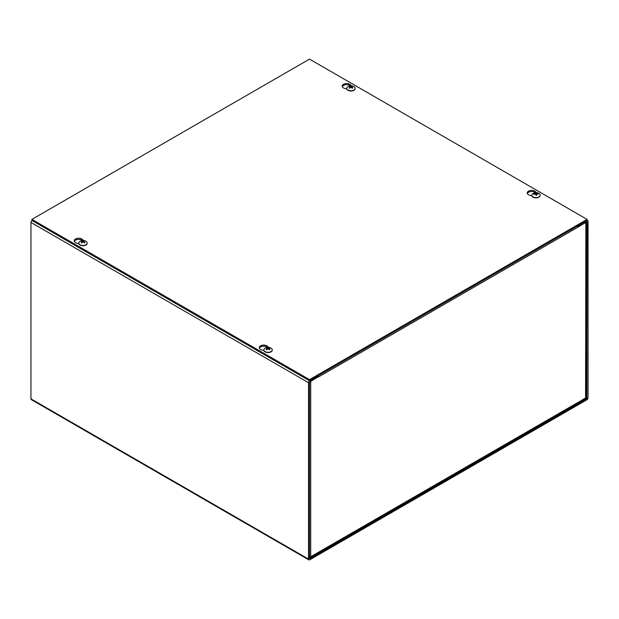 <?xml version="1.0" encoding="UTF-8"?>
<svg xmlns="http://www.w3.org/2000/svg" width="619" height="619" viewBox="0 0 619 619"><rect width="100%" height="100%" fill="white"/><g stroke="black" fill="none" stroke-linecap="round" stroke-linejoin="round"><path stroke-width="0.93" d="M309.5 558.547L309.5 382.147L318.174 376.855L318.174 375.748L309.74 380.615A1.702 0.983 120 0 0 308.533 382.704L308.533 559.104A1.702 0.983 120 0 0 308.889 559.886A1.702 0.983 120 0 0 309.74 559.8L586.843 399.812A1.702 0.983 120 0 0 588.05 397.731L588.05 221.323A1.702 0.983 120 0 0 587.694 220.542A1.702 0.983 120 0 0 586.843 220.627L578.409 225.502L578.409 226.616L587.083 221.881L586.843 398.706L309.74 558.686M308.889 559.886L31.306 399.619A1.702 0.983 -60 0 1 30.95 398.845L30.95 222.438A1.702 0.983 -60 0 1 31.933 220.503M577.821 225.842A1.702 0.983 60 0 1 578.169 227.026L318.414 377.002A1.702 0.983 -120 0 0 318.414 376.894M318.39 376.708A1.702 0.983 -120 0 0 318.174 376.027M578.169 227.034L585.884 222.298A1.702 0.983 0 0 0 586.379 221.602M318.414 377.002L318.174 376.584M309.5 557.317L310.305 557.533L310.707 556.744L310.707 381.172L318.414 376.723M586.379 222.012L586.379 397.112L585.884 397.87L310.707 556.744L309.5 556.968M585.884 222.298L585.574 398.605L310.405 557.495M309.601 556.976L309.601 557.379M78.899 243.801L76.524 243.043A4.426 2.553 180 0 1 74.234 240.806A4.426 2.553 180 0 1 77.561 238.33A4.426 2.553 180 0 1 82.544 239.568L83.418 240.489M82.358 240.512A4.426 2.553 0 0 0 77.862 239.406A4.426 2.553 0 0 0 74.342 241.364M346.849 89.097L344.474 88.347A4.426 2.553 180 0 1 342.183 86.103A4.426 2.553 180 0 1 345.51 83.635A4.426 2.553 180 0 1 350.486 84.873L351.368 85.793M350.308 85.809A4.426 2.553 0 0 0 345.812 84.702A4.426 2.553 0 0 0 342.292 86.66M263.957 350.64L261.582 349.882A4.426 2.553 180 0 1 259.291 347.646A4.426 2.553 180 0 1 262.618 345.17A4.426 2.553 180 0 1 267.601 346.408L268.476 347.329M267.416 347.352A4.426 2.553 0 0 0 262.92 346.245A4.426 2.553 0 0 0 259.4 348.203M531.899 195.944L529.531 195.186A4.426 2.553 180 0 1 527.241 192.95A4.426 2.553 180 0 1 530.568 190.474A4.426 2.553 180 0 1 535.543 191.712L536.425 192.633M535.365 192.656A4.426 2.553 0 0 0 530.87 191.55A4.426 2.553 0 0 0 527.349 193.507M309.5 59.115L587.083 219.381L309.5 379.64L31.917 219.381L309.5 59.115M31.917 219.381L31.917 220.488L309.5 380.755L587.083 220.488L587.083 219.381M309.5 380.755L309.5 379.64M537.741 193.917L538.097 193.561A5.54 4.681 157 0 0 536.611 193.383L536.271 193.244A5.54 0.975 -91 0 0 536 192.726L536.015 194.25A1.416 0.82 180 0 0 535.775 194.265M536 192.726A2.244 1.292 -0 0 0 535.203 192.811A5.54 0.665 78.9 0 1 535.481 193.329L535.249 193.53A5.54 4.728 162.8 0 0 533.756 194.026L534.166 194.366M533.756 194.026A2.244 1.292 -0 0 0 533.903 194.482A5.54 4.124 -18.2 0 1 535.396 193.979L535.737 194.118A5.54 0.418 80.8 0 1 536.008 195.318A2.244 1.292 -0 0 0 536.805 195.233A5.54 1.223 -92.9 0 0 536.518 194.033L536.758 193.832A5.54 4.171 -13.5 0 1 538.244 194.018A2.244 1.292 -0 0 0 538.097 193.561M536.743 195.171L536.743 195.171A2.012 1.161 180 0 1 535.992 195.248M536.518 193.979L536.387 195.209L536.758 193.832M536.65 195.171L536.015 194.25M535.481 193.329L535.257 194.01M540.186 195.325A4.186 2.414 180 0 1 540.194 195.449A4.186 2.414 180 0 1 536 197.871A4.186 2.414 180 0 1 531.814 195.449A4.186 2.414 180 0 1 531.822 195.325M539.311 193.716A4.186 2.414 180 0 1 540.194 195.194A4.186 2.414 180 0 1 536 197.616A4.186 2.414 180 0 1 531.814 195.194A4.186 2.414 180 0 1 532.696 193.716A5.54 5.54 0 0 1 539.311 193.716M266.781 347.654A2.244 1.292 -0 0 0 266.209 347.986A5.54 2.994 54.4 0 1 267.284 348.257L267.284 348.497A5.54 3.552 116.9 0 0 266.209 349.456A2.244 1.292 -0 0 0 266.781 349.789A5.54 2.816 -57.2 0 1 267.849 348.822L268.259 348.822A5.54 2.816 57.2 0 1 269.327 349.789A2.244 1.292 -0 0 0 269.899 349.456L269.899 349.456A5.54 3.552 -116.9 0 0 268.824 348.497L268.824 348.257A5.54 2.994 -54.4 0 1 269.899 347.986A2.244 1.292 -0 0 0 269.327 347.654A5.54 3.374 114.1 0 0 268.259 347.932L267.849 347.932A5.54 3.374 -114.1 0 0 266.781 347.654L267.021 348.164M269.087 348.164L269.327 347.654M267.284 348.257L267.338 349.24M268.778 349.24L268.824 348.257M272.236 350.021A4.186 2.414 180 0 1 272.244 350.145A4.186 2.414 180 0 1 271.014 351.855A4.186 2.414 180 0 1 266.449 352.381A4.186 2.414 180 0 1 263.864 350.145A4.186 2.414 180 0 1 263.872 350.021M271.014 351.6A4.186 2.414 180 0 1 266.449 352.126A4.186 2.414 180 0 1 263.864 349.897A4.186 2.414 180 0 1 264.746 348.412A5.54 5.54 0 0 1 271.362 348.412A4.186 2.414 180 0 1 272.244 349.897A4.186 2.414 180 0 1 271.014 351.6M349.673 86.111A2.244 1.292 0 0 0 349.101 86.443A5.54 2.994 54.4 0 1 350.176 86.722L350.176 86.962A5.54 3.552 116.9 0 0 349.101 87.913A2.244 1.292 0 0 0 349.673 88.246A5.54 2.816 -57.2 0 1 350.741 87.287L351.151 87.287A5.54 2.816 57.2 0 1 352.219 88.246A2.244 1.292 0 0 0 352.791 87.913L352.791 87.913A5.54 3.552 -116.9 0 0 351.716 86.962L351.716 86.722A5.54 2.994 -54.4 0 1 352.791 86.443A2.244 1.292 0 0 0 352.219 86.111A5.54 3.374 114.1 0 0 351.151 86.397L350.741 86.397A5.54 3.374 -114.1 0 0 349.673 86.111L349.913 86.621M351.979 86.621L352.219 86.111M350.176 86.722L350.222 87.705M351.662 87.705L351.716 86.722M355.128 88.478A4.186 2.414 180 0 1 355.136 88.61A4.186 2.414 180 0 1 353.906 90.32A4.186 2.414 180 0 1 349.34 90.838A4.186 2.414 180 0 1 346.756 88.61A4.186 2.414 180 0 1 346.764 88.478M353.906 90.065A4.186 2.414 180 0 1 349.34 90.591A4.186 2.414 180 0 1 346.756 88.355A4.186 2.414 180 0 1 347.638 86.877A5.54 5.54 0 0 1 354.254 86.877A4.186 2.414 180 0 1 355.136 88.355A4.186 2.414 180 0 1 353.906 90.065M81.723 240.814A2.244 1.292 -0 0 0 81.151 241.139A5.54 2.994 54.4 0 1 82.226 241.418L82.226 241.658A5.54 3.552 116.9 0 0 81.151 242.617A2.244 1.292 -0 0 0 81.723 242.942A5.54 2.816 -57.2 0 1 82.791 241.983L83.209 241.983A5.54 2.816 57.2 0 1 84.269 242.942A2.244 1.292 -0 0 0 84.842 242.617L84.842 242.617A5.54 3.552 -116.9 0 0 83.766 241.658L83.766 241.418A5.54 2.994 -54.4 0 1 84.842 241.139A2.244 1.292 -0 0 0 84.269 240.814A5.54 3.374 114.1 0 0 83.209 241.093L82.791 241.093A5.54 3.374 -114.1 0 0 81.723 240.814L81.963 241.317M84.029 241.317L84.269 240.814M82.226 241.418L82.281 242.4M83.72 242.4L83.766 241.418M87.178 243.182A4.186 2.414 180 0 1 87.186 243.306A4.186 2.414 180 0 1 85.956 245.016A4.186 2.414 180 0 1 81.399 245.542A4.186 2.414 180 0 1 78.806 243.306A4.186 2.414 180 0 1 78.814 243.182M85.956 244.76A4.186 2.414 180 0 1 81.399 245.286A4.186 2.414 180 0 1 78.806 243.05A4.186 2.414 180 0 1 79.689 241.572A5.54 5.54 0 0 1 86.304 241.572A4.186 2.414 180 0 1 87.186 243.05A4.186 2.414 180 0 1 85.956 244.76M308.533 382.704L30.95 222.438M586.085 397.708L587.083 398.288M586.843 398.706L585.845 398.125M30.95 398.845L308.533 559.104M82.544 239.568L82.544 240.489M350.486 84.873L350.486 85.793M267.601 346.408L267.601 347.336M535.543 191.712L535.543 192.633M535.327 192.996A2.012 1.161 180 0 1 536.031 192.927M536.611 193.383L536.619 193.855M536.271 193.244L536.093 194.946M269.203 349.727L269.737 349.418A2.012 1.161 180 0 1 269.265 349.72M269.172 347.824A2.012 1.161 180 0 1 269.575 348.025M266.534 348.025A2.012 1.161 180 0 1 266.936 347.824M266.843 349.72A2.012 1.161 180 0 1 266.387 349.433M267.849 347.932L267.779 348.876M268.259 347.932L268.337 348.876M352.613 87.89A2.012 1.161 180 0 1 352.157 88.177M352.064 86.281A2.012 1.161 180 0 1 352.466 86.49M349.426 86.49A2.012 1.161 180 0 1 349.828 86.281M349.735 88.177A2.012 1.161 180 0 1 349.271 87.89M350.741 86.397L350.663 87.341M351.151 86.397L351.221 87.341M84.671 242.594A2.012 1.161 180 0 1 84.207 242.872M84.114 240.984A2.012 1.161 180 0 1 84.517 241.186M81.476 241.186A2.012 1.161 180 0 1 81.878 240.984M81.785 242.872A2.012 1.161 180 0 1 81.329 242.594M82.791 241.093L82.722 242.037M83.209 241.093L83.279 242.037M587.083 220.194L587.694 220.542M536.758 195.147L535.984 195.233M266.905 349.727L266.371 349.418M267.369 348.358L267.454 349.139M268.739 348.358L268.654 349.139M352.629 87.875L352.095 88.184M349.797 88.184L349.263 87.875M350.261 86.815L350.346 87.596M351.631 86.815L351.546 87.596M84.679 242.578L84.145 242.88M81.847 242.88L81.313 242.578M82.312 241.511L82.397 242.3M83.681 241.511L83.596 242.3"/></g></svg>
